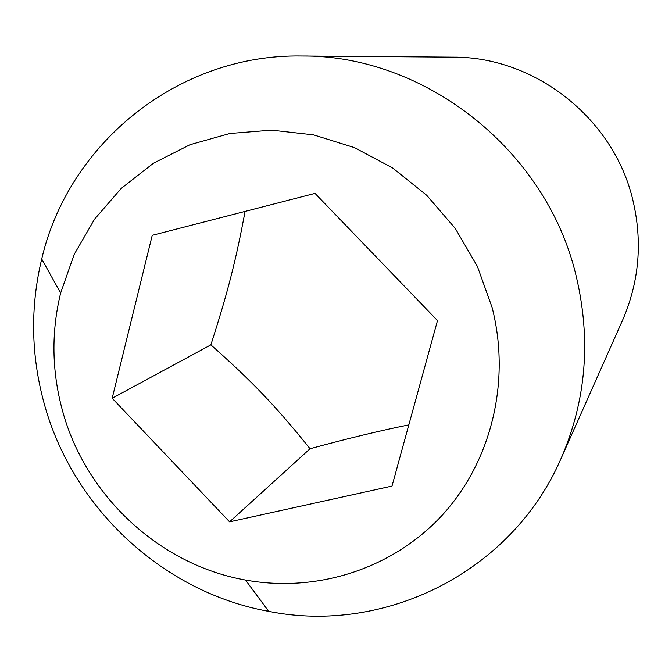 <?xml version="1.0" encoding="UTF-8"?>
<svg xmlns="http://www.w3.org/2000/svg" width="672" height="672" viewBox="0 0 672 672"><rect width="100%" height="100%" fill="white"/><g stroke="black" fill="none" stroke-linecap="round" stroke-linejoin="round"><path stroke-width="1.01" d="M301.652 55.994L452.962 57.154C534.87 56.515 613.595 118.331 632.772 199.71C642.718 241.466 639.299 281.686 622.516 320.376L561.011 458.615C511.913 572.04 384.989 634.746 268.708 611.369C162.742 592.368 72.064 507.444 43.982 402.83C30.962 354.883 30.206 306.936 41.714 258.989C68.502 143.447 178.08 53.802 301.652 55.994C425.032 54.835 546.218 150.217 575.929 275.066C591.318 339.1 586.345 400.285 561.011 458.615M62.345 410.147C51.752 371.02 51.181 331.985 60.64 293.042L74.164 254.461L94.567 219.164L121.262 188.378L153.434 163.237L190.05 144.69L229.883 133.484L271.564 130.141L313.606 134.879L354.472 147.622L392.641 167.975L426.678 195.25L455.288 228.455L477.372 266.364L492.131 307.541C511.165 382.158 490.955 462.571 441.512 515.97C391.81 569.209 316.478 592.956 245.524 580.054C159.39 564.875 85.176 495.516 62.345 410.147M245.07 211.403C235.872 260.786 227.825 292.16 210.865 344.862C252.798 382.057 275.57 405.888 310.044 448.745C347.222 438.606 380.15 430.651 408.836 424.88M310.044 448.745L229.58 521.85L112.182 398.244L152.233 235.318L315.017 193.385L437.497 320.586L392.011 486.074L229.58 521.85M210.865 344.862L112.182 398.244M60.64 293.042L41.714 258.989M245.524 580.054L268.708 611.369"/></g></svg>
